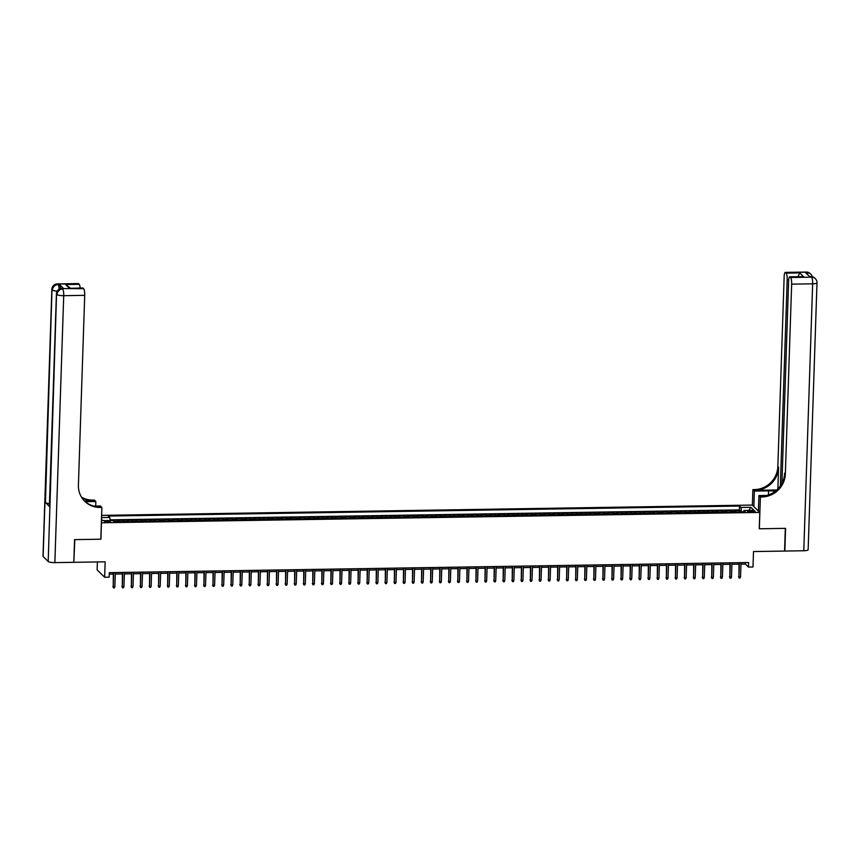 <?xml version="1.0" encoding="UTF-8"?>
<svg xmlns="http://www.w3.org/2000/svg" width="860" height="860" viewBox="0 0 860 860"><rect width="100%" height="100%" fill="white"/><g stroke="black" fill="none" stroke-linecap="round" stroke-linejoin="round"><path stroke-width="1.29" d="M108.199 522.256A2.978 0.634 1.9 0 0 110.521 521.708A2.978 0.634 1.9 0 0 106.898 520.977A2.978 0.634 1.9 0 0 104.576 521.515A2.978 0.634 1.9 0 0 108.199 522.256M97.395 561.946L97.126 569.89L104.63 577.264L109.166 577.189L109.317 572.653L748.608 562.526L748.458 567.062L752.995 566.987L753.5 551.55L784.557 551.067L785.32 528.362L759.24 528.782L759.788 512.431L101.362 522.783M759.788 512.431L752.285 505.067L101.609 515.376M101.448 522.869L100.91 539.209L74.841 539.618L73.82 562.064M735.655 512.023A3.72 0.817 -90.9 0 0 735.321 511.345L734.591 510.625L740.03 510.539L739.976 511.958M732.032 512.087A3.72 0.817 -90.9 0 0 731.699 511.41L730.957 510.679L730.914 512.098M730.957 510.679L725.517 510.765L726.259 511.496A3.72 0.817 -90.9 0 1 726.592 512.173M717.519 512.313A3.72 0.817 -90.9 0 0 717.186 511.635L716.455 510.904L721.895 510.818L721.841 512.248M708.457 512.452A3.72 0.817 -90.9 0 0 708.124 511.775L707.382 511.055L712.822 510.969L712.779 512.388M699.384 512.603A3.72 0.817 -90.9 0 0 699.051 511.926L698.309 511.195L703.759 511.109L703.706 512.528M690.322 512.743A3.72 0.817 -90.9 0 0 689.989 512.065L689.247 511.345L694.687 511.259L694.643 512.678M681.249 512.893A3.72 0.817 -90.9 0 0 680.916 512.216L680.174 511.485L685.624 511.399L685.571 512.818M672.187 513.033A3.72 0.817 -90.9 0 0 671.853 512.356L671.112 511.625L676.551 511.539L676.508 512.968M663.114 513.173A3.72 0.817 -90.9 0 0 662.78 512.495L662.039 511.775L667.478 511.689L667.435 513.108M654.041 513.323A3.72 0.817 -90.9 0 0 653.718 512.646L652.976 511.915L658.416 511.829L658.373 513.248M644.978 513.463A3.72 0.817 -90.9 0 0 644.645 512.786L643.904 512.055L649.343 511.969L649.3 513.399M635.905 513.603A3.72 0.817 -90.9 0 0 635.583 512.925L634.841 512.205L640.281 512.119L640.227 513.538M626.843 513.753A3.72 0.817 -90.9 0 0 626.51 513.076L625.768 512.345L631.208 512.259L631.165 513.678M617.77 513.893A3.72 0.817 -90.9 0 0 617.437 513.216L616.706 512.495L622.145 512.409L622.092 513.828M608.708 514.033A3.72 0.817 -90.9 0 0 608.375 513.366L607.633 512.635L613.072 512.549L613.029 513.968M599.635 514.183A3.72 0.817 -90.9 0 0 599.302 513.506L598.571 512.775L604.01 512.689L603.957 514.108M590.573 514.323A3.72 0.817 -90.9 0 0 590.239 513.646L589.498 512.925L594.937 512.839L594.894 514.259M581.5 514.473A3.72 0.817 -90.9 0 0 581.166 513.796L580.436 513.065L585.875 512.979L585.821 514.398M572.438 514.613A3.72 0.817 -90.9 0 0 572.104 513.936L571.362 513.205L576.802 513.119L576.759 514.549M563.364 514.753A3.72 0.817 -90.9 0 0 563.031 514.076L562.289 513.356L567.74 513.269L567.686 514.688M554.302 514.904A3.72 0.817 -90.9 0 0 553.969 514.226L553.227 513.495L558.667 513.409L558.624 514.828M545.229 515.043A3.72 0.817 -90.9 0 0 544.896 514.366L544.154 513.635L549.594 513.549L549.551 514.979M536.156 515.183A3.72 0.817 -90.9 0 0 535.834 514.506L535.092 513.785L540.531 513.699L540.488 515.119M527.094 515.333A3.72 0.817 -90.9 0 0 526.761 514.656L526.019 513.925L531.458 513.839L531.415 515.258M518.021 515.473A3.72 0.817 -90.9 0 0 517.698 514.796L516.957 514.076L522.396 513.99L522.342 515.409M508.959 515.613A3.72 0.817 -90.9 0 0 508.625 514.947L507.884 514.215L513.323 514.13L513.28 515.548M499.886 515.763A3.72 0.817 -90.9 0 0 499.563 515.086L498.821 514.355L504.261 514.269L504.207 515.688M490.823 515.903A3.72 0.817 -90.9 0 0 490.49 515.226L489.748 514.506L495.188 514.42L495.145 515.839M481.75 516.054A3.72 0.817 -90.9 0 0 481.417 515.376L480.686 514.645L486.126 514.559L486.072 515.979M472.688 516.193A3.72 0.817 -90.9 0 0 472.355 515.516L471.613 514.785L477.053 514.699L477.01 516.129M463.615 516.333A3.72 0.817 -90.9 0 0 463.282 515.656L462.551 514.936L467.99 514.85L467.937 516.269M454.553 516.484A3.72 0.817 -90.9 0 0 454.22 515.807L453.478 515.075L458.917 514.99L458.875 516.409M445.48 516.623A3.72 0.817 -90.9 0 0 445.147 515.946L444.405 515.215L449.855 515.129L449.801 516.559M436.418 516.763A3.72 0.817 -90.9 0 0 436.084 516.086L435.343 515.366L440.782 515.28L440.739 516.699M427.345 516.914A3.72 0.817 -90.9 0 0 427.012 516.236L426.27 515.505L431.72 515.419L431.666 516.838M418.283 517.053A3.72 0.817 -90.9 0 0 417.949 516.376L417.207 515.656L422.647 515.57L422.604 516.989M409.209 517.193A3.72 0.817 -90.9 0 0 408.876 516.527L408.135 515.796L413.574 515.71L413.531 517.129M400.137 517.344A3.72 0.817 -90.9 0 0 399.814 516.666L399.072 515.935L404.512 515.85L404.469 517.269M391.074 517.483A3.72 0.817 -90.9 0 0 390.741 516.806L389.999 516.086L395.439 516L395.396 517.419M382.001 517.634A3.72 0.817 -90.9 0 0 381.679 516.957L380.937 516.226L386.377 516.14L386.323 517.559M372.939 517.774A3.72 0.817 -90.9 0 0 372.606 517.096L371.864 516.365L377.303 516.279L377.26 517.709M363.866 517.913A3.72 0.817 -90.9 0 0 363.533 517.236L362.802 516.516L368.241 516.43L368.188 517.849M354.804 518.064A3.72 0.817 -90.9 0 0 354.471 517.387L353.729 516.656L359.168 516.57L359.125 517.989M345.731 518.204A3.72 0.817 -90.9 0 0 345.397 517.526L344.666 516.795L350.106 516.71L350.052 518.139M336.668 518.343A3.72 0.817 -90.9 0 0 336.335 517.666L335.594 516.946L341.033 516.86L340.99 518.279M327.596 518.494A3.72 0.817 -90.9 0 0 327.262 517.817L326.531 517.086L331.971 517L331.917 518.419M318.533 518.634A3.72 0.817 -90.9 0 0 318.2 517.957L317.458 517.236L322.898 517.15L322.855 518.569M309.46 518.784A3.72 0.817 -90.9 0 0 309.127 518.107L308.385 517.376L313.835 517.29L313.782 518.709M300.398 518.924A3.72 0.817 -90.9 0 0 300.065 518.247L299.323 517.516L304.762 517.43L304.719 518.86M291.325 519.064A3.72 0.817 -90.9 0 0 290.992 518.386L290.25 517.666L295.69 517.58L295.646 518.999M282.252 519.214A3.72 0.817 -90.9 0 0 281.929 518.537L281.188 517.806L286.627 517.72L286.584 519.139M273.19 519.354A3.72 0.817 -90.9 0 0 272.856 518.677L272.115 517.946L277.554 517.86L277.511 519.289M264.117 519.494A3.72 0.817 -90.9 0 0 263.794 518.817L263.052 518.096L268.492 518.01L268.438 519.429M255.054 519.644A3.72 0.817 -90.9 0 0 254.721 518.967L253.979 518.236L259.419 518.15L259.376 519.569M245.981 519.784A3.72 0.817 -90.9 0 0 245.659 519.107L244.917 518.386L250.357 518.29L250.303 519.719M236.919 519.924A3.72 0.817 -90.9 0 0 236.586 519.257L235.844 518.526L241.284 518.44L241.241 519.859M227.846 520.074A3.72 0.817 -90.9 0 0 227.513 519.397L226.782 518.666L232.221 518.58L232.168 519.999M218.784 520.214A3.72 0.817 -90.9 0 0 218.451 519.537L217.709 518.817L223.149 518.731L223.105 520.149M209.711 520.365A3.72 0.817 -90.9 0 0 209.378 519.687L208.647 518.956L214.086 518.87L214.032 520.289M200.649 520.504A3.72 0.817 -90.9 0 0 200.315 519.827L199.574 519.096L205.013 519.01L204.97 520.44M191.576 520.644A3.72 0.817 -90.9 0 0 191.243 519.967L190.501 519.246L195.951 519.16L195.897 520.579M182.513 520.794A3.72 0.817 -90.9 0 0 182.18 520.117L181.439 519.386L186.878 519.3L186.835 520.719M173.44 520.934A3.72 0.817 -90.9 0 0 173.107 520.257L172.365 519.526L177.816 519.44L177.762 520.87M164.378 521.074A3.72 0.817 -90.9 0 0 164.045 520.397L163.303 519.677L168.743 519.59L168.7 521.01M155.305 521.225A3.72 0.817 -90.9 0 0 154.972 520.547L154.23 519.816L159.67 519.73L159.627 521.149M146.232 521.364A3.72 0.817 -90.9 0 0 145.91 520.687L145.168 519.967L150.607 519.881L150.565 521.3M137.17 521.504A3.72 0.817 -90.9 0 0 136.837 520.837L136.095 520.106L141.534 520.02L141.492 521.439M128.097 521.654A3.72 0.817 -90.9 0 0 127.774 520.977L127.033 520.246L132.472 520.16L132.418 521.579M119.035 521.794A3.72 0.817 -90.9 0 0 118.701 521.117L117.96 520.397L123.399 520.311L123.356 521.73M751.747 510.775L749.748 510.808A2.881 0.613 1.9 0 0 747.501 511.334A2.881 0.613 1.9 0 0 751.006 512.044L753.005 512.012A2.881 0.613 1.9 0 0 755.252 511.496A2.881 0.613 1.9 0 0 751.747 510.775L751.704 512.033M101.534 517.58L109.757 517.451L110.241 520.515L114.337 520.45L114.283 521.869L745.394 511.872L743.975 510.474L743.502 511.904M114.262 521.869L112.843 520.483L102.867 520.633L101.48 519.268M109.757 517.451L108.338 516.054L739.471 506.056L740.89 507.454L750.866 507.292L753.951 510.324L743.975 510.474M740.03 510.539L739.353 509.873L110.134 519.838M114.337 520.45L115.079 521.181A3.72 0.817 89.1 0 1 115.401 521.859M123.399 520.311L124.141 521.031A3.72 0.817 89.1 0 1 124.474 521.708M132.472 520.16L133.214 520.891A3.72 0.817 89.1 0 1 133.536 521.568M141.534 520.02L142.276 520.751A3.72 0.817 89.1 0 1 142.609 521.418M150.607 519.881L151.349 520.601A3.72 0.817 89.1 0 1 151.682 521.278M159.67 519.73L160.411 520.461A3.72 0.817 89.1 0 1 160.745 521.138M168.743 519.59L169.484 520.311A3.72 0.817 89.1 0 1 169.818 520.988M177.816 519.44L178.547 520.171A3.72 0.817 89.1 0 1 178.88 520.848M186.878 519.3L187.62 520.031A3.72 0.817 89.1 0 1 187.953 520.708M195.951 519.16L196.682 519.881A3.72 0.817 89.1 0 1 197.015 520.558M205.013 519.01L205.755 519.741A3.72 0.817 89.1 0 1 206.088 520.418M214.086 518.87L214.817 519.601A3.72 0.817 89.1 0 1 215.15 520.279M223.149 518.731L223.89 519.451A3.72 0.817 89.1 0 1 224.224 520.128M232.221 518.58L232.963 519.311A3.72 0.817 89.1 0 1 233.286 519.988M241.284 518.44L242.025 519.16A3.72 0.817 89.1 0 1 242.359 519.838M250.357 518.29L251.099 519.021A3.72 0.817 89.1 0 1 251.421 519.698M259.419 518.15L260.161 518.881A3.72 0.817 89.1 0 1 260.494 519.558M268.492 518.01L269.234 518.731A3.72 0.817 89.1 0 1 269.567 519.408M277.554 517.86L278.296 518.591A3.72 0.817 89.1 0 1 278.629 519.268M286.627 517.72L287.369 518.451A3.72 0.817 89.1 0 1 287.702 519.128M295.69 517.58L296.431 518.3A3.72 0.817 89.1 0 1 296.764 518.978M304.762 517.43L305.504 518.161A3.72 0.817 89.1 0 1 305.837 518.838M313.835 517.29L314.567 518.021A3.72 0.817 89.1 0 1 314.9 518.688M322.898 517.15L323.639 517.87A3.72 0.817 89.1 0 1 323.973 518.548M331.971 517L332.702 517.731A3.72 0.817 89.1 0 1 333.035 518.408M341.033 516.86L341.775 517.58A3.72 0.817 89.1 0 1 342.108 518.258M350.106 516.71L350.848 517.44A3.72 0.817 89.1 0 1 351.17 518.118M359.168 516.57L359.91 517.301A3.72 0.817 89.1 0 1 360.243 517.978M368.241 516.43L368.983 517.15A3.72 0.817 89.1 0 1 369.305 517.827M377.303 516.279L378.045 517.01A3.72 0.817 89.1 0 1 378.379 517.688M386.377 516.14L387.118 516.871A3.72 0.817 89.1 0 1 387.441 517.548M395.439 516L396.18 516.72A3.72 0.817 89.1 0 1 396.514 517.398M404.512 515.85L405.254 516.581A3.72 0.817 89.1 0 1 405.587 517.258M413.574 515.71L414.316 516.441A3.72 0.817 89.1 0 1 414.649 517.107M422.647 515.57L423.389 516.29A3.72 0.817 89.1 0 1 423.722 516.967M431.72 515.419L432.451 516.15A3.72 0.817 89.1 0 1 432.784 516.828M440.782 515.28L441.524 516A3.72 0.817 89.1 0 1 441.857 516.677M449.855 515.129L450.586 515.86A3.72 0.817 89.1 0 1 450.919 516.538M458.917 514.99L459.659 515.721A3.72 0.817 89.1 0 1 459.992 516.398M467.99 514.85L468.721 515.57A3.72 0.817 89.1 0 1 469.055 516.247M477.053 514.699L477.794 515.43A3.72 0.817 89.1 0 1 478.128 516.107M486.126 514.559L486.867 515.29A3.72 0.817 89.1 0 1 487.19 515.968M495.188 514.42L495.93 515.14A3.72 0.817 89.1 0 1 496.263 515.817M504.261 514.269L505.003 515A3.72 0.817 89.1 0 1 505.325 515.678M513.323 514.13L514.065 514.861A3.72 0.817 89.1 0 1 514.398 515.527M522.396 513.99L523.138 514.71A3.72 0.817 89.1 0 1 523.471 515.387M531.458 513.839L532.2 514.57A3.72 0.817 89.1 0 1 532.534 515.247M540.531 513.699L541.273 514.42A3.72 0.817 89.1 0 1 541.606 515.097M549.594 513.549L550.336 514.28A3.72 0.817 89.1 0 1 550.669 514.957M558.667 513.409L559.409 514.14A3.72 0.817 89.1 0 1 559.742 514.817M567.74 513.269L568.471 513.99A3.72 0.817 89.1 0 1 568.804 514.667M576.802 513.119L577.544 513.85A3.72 0.817 89.1 0 1 577.877 514.527M585.875 512.979L586.606 513.71A3.72 0.817 89.1 0 1 586.939 514.387M594.937 512.839L595.679 513.56A3.72 0.817 89.1 0 1 596.012 514.237M604.01 512.689L604.752 513.42A3.72 0.817 89.1 0 1 605.074 514.097M613.072 512.549L613.814 513.269A3.72 0.817 89.1 0 1 614.147 513.947M622.145 512.409L622.887 513.13A3.72 0.817 89.1 0 1 623.21 513.807M631.208 512.259L631.949 512.99A3.72 0.817 89.1 0 1 632.283 513.667M640.281 512.119L641.022 512.839A3.72 0.817 89.1 0 1 641.345 513.517M649.343 511.969L650.085 512.7A3.72 0.817 89.1 0 1 650.418 513.377M658.416 511.829L659.158 512.56A3.72 0.817 89.1 0 1 659.491 513.237M667.478 511.689L668.22 512.409A3.72 0.817 89.1 0 1 668.553 513.087M676.551 511.539L677.293 512.27A3.72 0.817 89.1 0 1 677.626 512.947M685.624 511.399L686.355 512.13A3.72 0.817 89.1 0 1 686.688 512.807M694.687 511.259L695.428 511.979A3.72 0.817 89.1 0 1 695.761 512.657M703.759 511.109L704.49 511.84A3.72 0.817 89.1 0 1 704.824 512.517M712.822 510.969L713.563 511.689A3.72 0.817 89.1 0 1 713.897 512.366M721.895 510.818L722.626 511.549A3.72 0.817 89.1 0 1 722.959 512.227M743.524 511.85L741.589 511.883L740.89 507.454M104.63 577.264L105.146 561.827L74.078 562.322M740.987 564.149L745.416 564.074L748.458 567.062M109.263 574.158L113.283 574.093M115.294 574.061L122.346 573.942M124.356 573.91L131.419 573.803M133.429 573.77L140.481 573.663M142.491 573.631L149.554 573.512M151.564 573.48L158.616 573.373M160.626 573.341L167.689 573.233M169.7 573.201L176.751 573.082M178.762 573.05L185.825 572.943M187.835 572.911L194.898 572.792M196.897 572.771L203.96 572.653M205.97 572.62L213.033 572.513M215.032 572.48L222.095 572.362M224.105 572.33L231.168 572.222M233.178 572.19L240.23 572.083M242.24 572.05L249.303 571.932M251.314 571.9L258.365 571.792M260.376 571.76L267.438 571.653M269.449 571.62L276.501 571.502M278.511 571.47L285.574 571.362M287.584 571.33L294.636 571.212M296.646 571.18L303.709 571.072M305.719 571.04L312.771 570.933M314.781 570.9L321.844 570.782M323.854 570.75L330.917 570.642M332.917 570.61L339.979 570.503M341.99 570.47L349.052 570.352M351.063 570.32L358.115 570.212M360.125 570.18L367.188 570.072M369.198 570.04L376.25 569.922M378.26 569.89L385.323 569.782M387.333 569.75L394.385 569.632M396.395 569.6L403.458 569.492M405.469 569.46L412.52 569.352M414.531 569.32L421.594 569.202M423.604 569.169L430.656 569.062M432.666 569.03L439.729 568.922M441.739 568.89L448.802 568.772M450.801 568.739L457.864 568.632M459.874 568.6L466.937 568.481M468.937 568.46L475.999 568.342M478.01 568.309L485.072 568.202M487.082 568.17L494.135 568.051M496.145 568.019L503.207 567.912M505.218 567.88L512.27 567.772M514.28 567.74L521.343 567.621M523.353 567.589L530.405 567.482M532.415 567.449L539.478 567.342M541.488 567.31L548.54 567.192M550.55 567.159L557.613 567.052M559.624 567.019L566.675 566.901M568.686 566.88L575.749 566.761M577.759 566.729L584.821 566.622M586.821 566.589L593.884 566.471M595.894 566.439L602.957 566.332M604.967 566.299L612.019 566.192M614.029 566.159L621.092 566.041M623.102 566.009L630.154 565.901M632.164 565.869L639.227 565.762M641.237 565.729L648.289 565.611M650.3 565.579L657.362 565.471M659.373 565.439L666.425 565.321M668.435 565.289L675.498 565.181M677.508 565.149L684.56 565.041M686.57 565.009L693.633 564.891M695.643 564.859L702.706 564.751M704.705 564.719L711.768 564.611M713.779 564.579L720.841 564.461M722.841 564.429L729.904 564.321M731.914 564.289L738.976 564.182M745.47 562.569L745.416 564.074M739.353 509.873L739.471 506.056M748.834 510.399L750.866 507.292M739.019 562.676L738.923 576.931L739.396 562.666M740.557 576.899L740.073 578.006L739.17 578.028L738.923 576.931L740.557 576.899L741.03 562.644M739.17 578.028L738.557 576.566M806.271 272.061A5.579 5.579 0 0 1 810.27 273.663A5.579 5.311 134.5 0 0 806.54 272.19L785.545 272.523A5.579 1.225 -90.9 0 0 785.277 272.394L806.271 272.061A5.579 1.225 89.1 0 1 806.54 272.19L807.045 272.695L805.68 272.717L809.744 276.694L811.603 277.167A5.579 1.225 89.1 0 1 812.646 283.811L791.651 284.144A5.579 1.225 -90.9 0 0 790.609 277.5L811.603 277.167A5.579 5.311 -45.5 0 1 815.334 278.64A5.579 5.579 0 0 1 817 282.8A5.579 1.183 1.9 0 1 812.646 283.811L803.788 550.755L784.836 551.056L785.588 528.362L759.337 528.771L760.39 496.994L761.928 496.972A23.241 22.134 134.5 0 0 785.352 473.914L791.651 284.144M775.322 491.221A10.46 2.225 1.9 0 0 768.55 490.845L754.36 491.071L752.887 489.63L754.435 489.598A23.241 22.134 134.5 0 0 777.849 466.539L784.148 276.78A5.579 1.225 -90.9 0 1 785.277 272.394M758.402 511.077L758.918 495.553L766.959 495.424M758.918 495.553L760.39 496.994M776.795 489.974L755.155 490.318A23.241 22.134 134.5 0 0 778.579 467.26L777.859 488.931M797.983 276.694L799.746 272.899L803.616 276.705L790.017 276.92L790.609 277.5M790.017 276.92A5.579 1.225 -90.9 0 0 789.749 276.791A5.579 1.225 -90.9 0 0 788.62 281.166L781.912 483.352M817 282.8L808.142 549.744A5.579 1.183 -178.1 0 1 803.788 550.755M753.844 506.594L754.36 491.071M752.371 505.153L752.887 489.63M780.342 485.932L787.179 279.758A5.579 1.225 -90.9 0 0 786.147 273.114L799.746 272.899M785.545 272.523L786.147 273.114M761.928 496.972L761.197 496.252A23.241 22.134 134.5 0 0 784.621 473.193L785.352 473.914M803.616 276.705L789.749 276.791M63.532 288.519L62.167 288.541A5.579 1.225 -90.9 0 0 61.898 288.412L63.264 288.39A5.579 1.225 89.1 0 1 63.532 288.519L59.48 284.531A5.579 1.225 89.1 0 1 60.469 288.627M74.562 539.629L100.813 539.209L101.867 507.432L100.33 507.454A23.241 22.134 -45.5 0 1 84.796 501.337A23.241 22.134 -45.5 0 1 78.41 485.115L84.71 295.346L63.715 295.679L54.857 562.623L73.809 562.322L74.562 539.629M95.686 506.056L95.836 501.509L85.226 501.67M95.836 501.509L94.374 500.058L92.826 500.09A23.241 22.134 -45.5 0 1 81.506 497.177M84.409 500.95L93.557 500.799A23.241 22.134 -45.5 0 1 81.786 497.617M101.867 507.432L100.405 505.981L93.891 506.088M54.857 562.623A5.579 1.183 -178.1 0 1 48.203 561.515L56.556 294.077A5.579 5.311 134.5 0 1 62.167 288.541L83.667 288.702L83.076 288.121A5.579 1.225 89.1 0 0 82.807 287.992L69.466 288.337L65.597 284.531L79.206 284.316L78.604 283.725L57.609 284.058L59.48 284.531M79.206 284.316A5.579 1.225 89.1 0 1 80.163 288.036M49.461 503.573A5.579 1.183 -178.1 0 1 45.451 502.552L51.987 289.594A5.579 5.311 134.5 0 1 57.609 284.058A5.579 1.225 -90.9 0 0 57.34 283.929L78.335 283.596A5.579 1.225 89.1 0 1 78.604 283.725M48.203 561.515L43.129 556.538A5.579 1.183 -178.1 0 1 43 556.269L51.858 289.325A5.579 1.183 1.9 0 0 51.987 289.594L43.129 556.538M45.451 502.552L49.504 506.54A5.579 1.183 -178.1 0 1 49.364 506.271L56.416 293.808A5.579 1.183 1.9 0 0 56.556 294.077L49.504 506.54M83.667 288.702A5.579 1.225 89.1 0 1 84.71 295.346M100.33 507.454L99.599 506.733A23.241 22.134 -45.5 0 1 84.431 500.971M65.597 284.531L70.434 288.186M729.957 562.816L729.861 577.071L730.333 562.816M731.495 577.049L731.011 578.157L730.097 578.167L729.861 577.071L731.495 577.049L731.967 562.784M730.097 578.167L729.495 576.716M720.884 562.967L720.788 577.211L721.26 562.956M722.421 577.189L721.938 578.296L721.035 578.307L720.788 577.211L722.421 577.189L722.894 562.934M721.035 578.307L720.422 576.856M711.822 563.106L711.725 577.361L712.198 563.096M713.359 577.329L712.875 578.436L711.962 578.457L711.725 577.361L713.359 577.329L713.832 563.074M711.962 578.457L711.36 576.995M702.749 563.246L702.652 577.501L703.125 563.246M704.286 577.479L703.803 578.587L702.899 578.597L702.652 577.501L704.286 577.479L704.759 563.214M702.899 578.597L702.287 577.146M693.687 563.397L693.59 577.651L694.063 563.386M695.224 577.619L694.74 578.726L693.826 578.737L693.59 577.651L695.224 577.619L695.697 563.364M693.826 578.737L693.225 577.286M684.614 563.537L684.517 577.791L684.99 563.526M686.151 577.759L685.667 578.866L684.764 578.887L684.517 577.791L686.151 577.759L686.624 563.504M684.764 578.887L684.151 577.436M675.551 563.676L675.455 577.931L675.928 563.676M677.078 577.909L676.605 579.016L675.691 579.027L675.455 577.931L677.078 577.909L677.551 563.644M675.691 579.027L675.089 577.576M666.478 563.827L666.382 578.081L666.855 563.816M668.016 578.049L667.532 579.156L666.629 579.167L666.382 578.081L668.016 578.049L668.489 563.794M666.629 579.167L666.016 577.716M657.405 563.966L657.32 578.221L657.792 563.966M658.943 578.199L658.459 579.307L657.556 579.317L657.32 578.221L658.943 578.199L659.416 563.934M657.556 579.317L656.954 577.866M648.343 564.106L648.246 578.361L648.72 564.106M649.88 578.339L649.397 579.446L648.494 579.457L648.246 578.361L649.88 578.339L650.353 564.074M648.494 579.457L647.881 578.006M639.27 564.257L639.173 578.511L639.646 564.246M640.808 578.479L640.324 579.586L639.421 579.608L639.173 578.511L640.808 578.479L641.28 564.225M639.421 579.608L638.819 578.146M630.208 564.396L630.111 578.651L630.584 564.396M631.745 578.63L631.261 579.737L630.348 579.747L630.111 578.651L631.745 578.63L632.218 564.364M630.348 579.747L629.746 578.296M621.135 564.547L621.038 578.791L621.511 564.536M622.672 578.769L622.188 579.876L621.286 579.887L621.038 578.791L622.672 578.769L623.145 564.515M621.286 579.887L620.673 578.436M612.073 564.687L611.976 578.941L612.449 564.676M613.61 578.909L613.126 580.016L612.212 580.038L611.976 578.941L613.61 578.909L614.083 564.654M612.212 580.038L611.611 578.576M603 564.826L602.903 579.081L603.376 564.826M604.537 579.059L604.053 580.167L603.15 580.178L602.903 579.081L604.537 579.059L605.01 564.794M603.15 580.178L602.538 578.726M593.938 564.977L593.841 579.231L594.314 564.966M595.475 579.199L594.991 580.307L594.077 580.317L593.841 579.231L595.475 579.199L595.948 564.945M594.077 580.317L593.475 578.866M584.864 565.117L584.768 579.371L585.241 565.106M586.402 579.35L585.918 580.446L585.015 580.468L584.768 579.371L586.402 579.35L586.875 565.084M585.015 580.468L584.402 579.016M575.802 565.257L575.705 579.511L576.178 565.257M577.339 579.489L576.856 580.597L575.942 580.607L575.705 579.511L577.339 579.489L577.812 565.224M575.942 580.607L575.34 579.156M566.729 565.407L566.633 579.662L567.105 565.396M568.266 579.629L567.783 580.736L566.88 580.747L566.633 579.662L568.266 579.629L568.739 565.375M566.88 580.747L566.267 579.296M557.667 565.547L557.57 579.801L558.043 565.547M559.193 579.78L558.721 580.887L557.807 580.898L557.57 579.801L559.193 579.78L559.666 565.514M557.807 580.898L557.205 579.446M548.594 565.687L548.497 579.941L548.97 565.687M550.131 579.919L549.648 581.027L548.744 581.038L548.497 579.941L550.131 579.919L550.604 565.654M548.744 581.038L548.132 579.586M539.532 565.837L539.435 580.091L539.908 565.826M541.058 580.059L540.574 581.166L539.671 581.188L539.435 580.091L541.058 580.059L541.531 565.805M539.671 581.188L539.069 579.726M530.459 565.977L530.362 580.231L530.835 565.977M531.996 580.21L531.512 581.317L530.609 581.328L530.362 580.231L531.996 580.21L532.469 565.945M530.609 581.328L529.996 579.876M521.386 566.127L521.289 580.371L521.762 566.116M522.923 580.35L522.439 581.457L521.536 581.467L521.289 580.371L522.923 580.35L523.396 566.095M521.536 581.467L520.934 580.016M512.323 566.267L512.227 580.521L512.7 566.256M513.861 580.489L513.377 581.596L512.474 581.618L512.227 580.521L513.861 580.489L514.334 566.235M512.474 581.618L511.861 580.156M503.25 566.407L503.154 580.661L503.627 566.407M504.788 580.64L504.304 581.747L503.401 581.758L503.154 580.661L504.788 580.64L505.261 566.375M503.401 581.758L502.788 580.307M494.188 566.557L494.091 580.812L494.565 566.546M495.725 580.779L495.242 581.887L494.328 581.897L494.091 580.812L495.725 580.779L496.198 566.525M494.328 581.897L493.726 580.446M485.115 566.697L485.018 580.951L485.491 566.686M486.652 580.93L486.169 582.026L485.266 582.048L485.018 580.951L486.652 580.93L487.125 566.665M485.266 582.048L484.653 580.597M476.053 566.837L475.956 581.091L476.429 566.837M477.59 581.07L477.106 582.177L476.193 582.188L475.956 581.091L477.59 581.07L478.063 566.804M476.193 582.188L475.591 580.736M466.98 566.987L466.883 581.242L467.356 566.976M468.517 581.209L468.034 582.317L467.13 582.338L466.883 581.242L468.517 581.209L468.99 566.955M467.13 582.338L466.518 580.876M457.918 567.127L457.821 581.382L458.294 567.127M459.455 581.36L458.971 582.467L458.058 582.478L457.821 581.382L459.455 581.36L459.928 567.095M458.058 582.478L457.456 581.027M448.845 567.267L448.748 581.521L449.221 567.267M450.382 581.5L449.898 582.607L448.995 582.618L448.748 581.521L450.382 581.5L450.855 567.245M448.995 582.618L448.382 581.166M439.783 567.417L439.686 581.672L440.159 567.407M441.32 581.639L440.836 582.747L439.922 582.768L439.686 581.672L441.32 581.639L441.793 567.385M439.922 582.768L439.32 581.306M430.709 567.557L430.613 581.812L431.086 567.557M432.247 581.79L431.763 582.897L430.86 582.908L430.613 581.812L432.247 581.79L432.72 567.525M430.86 582.908L430.247 581.457M421.647 567.707L421.55 581.951L422.023 567.697M423.174 581.93L422.701 583.037L421.787 583.048L421.55 581.951L423.174 581.93L423.647 567.675M421.787 583.048L421.185 581.596M412.574 567.847L412.477 582.102L412.95 567.837M414.112 582.07L413.628 583.177L412.725 583.198L412.477 582.102L414.112 582.07L414.584 567.815M412.725 583.198L412.112 581.747M403.501 567.987L403.415 582.241L403.888 567.987M405.038 582.22L404.555 583.327L403.652 583.338L403.415 582.241L405.038 582.22L405.512 567.955M403.652 583.338L403.05 581.887M394.439 568.137L394.342 582.392L394.815 568.127M395.976 582.36L395.492 583.467L394.589 583.478L394.342 582.392L395.976 582.36L396.449 568.105M394.589 583.478L393.977 582.026M385.366 568.277L385.269 582.532L385.742 568.266M386.903 582.51L386.419 583.607L385.517 583.628L385.269 582.532L386.903 582.51L387.376 568.245M385.517 583.628L384.914 582.177M376.304 568.417L376.207 582.671L376.68 568.417M377.841 582.65L377.357 583.757L376.443 583.768L376.207 582.671L377.841 582.65L378.314 568.385M376.443 583.768L375.841 582.317M367.231 568.567L367.134 582.822L367.607 568.557M368.768 582.79L368.284 583.897L367.381 583.918L367.134 582.822L368.768 582.79L369.241 568.535M367.381 583.918L366.769 582.457M358.168 568.707L358.072 582.962L358.545 568.707M359.706 582.94L359.222 584.047L358.308 584.058L358.072 582.962L359.706 582.94L360.179 568.675M358.308 584.058L357.706 582.607M349.096 568.858L348.999 583.101L349.472 568.847M350.633 583.08L350.149 584.187L349.246 584.198L348.999 583.101L350.633 583.08L351.106 568.825M349.246 584.198L348.633 582.747M340.033 568.997L339.937 583.252L340.41 568.987M341.57 583.22L341.087 584.327L340.173 584.349L339.937 583.252L341.57 583.22L342.043 568.965M340.173 584.349L339.571 582.886M330.96 569.137L330.863 583.392L331.337 569.137M332.498 583.37L332.014 584.478L331.111 584.488L330.863 583.392L332.498 583.37L332.971 569.105M331.111 584.488L330.498 583.037M321.898 569.288L321.801 583.542L322.274 569.277M323.435 583.51L322.952 584.617L322.038 584.628L321.801 583.542L323.435 583.51L323.908 569.255M322.038 584.628L321.436 583.177M312.825 569.428L312.728 583.682L313.201 569.417M314.362 583.65L313.879 584.757L312.975 584.779L312.728 583.682L314.362 583.65L314.835 569.395M312.975 584.779L312.363 583.327M303.763 569.567L303.666 583.822L304.139 569.567M305.289 583.8L304.816 584.908L303.902 584.918L303.666 583.822L305.289 583.8L305.762 569.535M303.902 584.918L303.3 583.467M294.69 569.718L294.593 583.972L295.066 569.707M296.227 583.94L295.743 585.047L294.84 585.058L294.593 583.972L296.227 583.94L296.7 569.686M294.84 585.058L294.227 583.607M285.627 569.857L285.531 584.112L286.004 569.857M287.154 584.091L286.67 585.187L285.767 585.208L285.531 584.112L287.154 584.091L287.627 569.825M285.767 585.208L285.165 583.757M276.554 569.997L276.458 584.252L276.931 569.997M278.092 584.23L277.608 585.337L276.705 585.348L276.458 584.252L278.092 584.23L278.565 569.965M276.705 585.348L276.092 583.897M267.481 570.148L267.385 584.402L267.858 570.137M269.019 584.37L268.535 585.477L267.632 585.499L267.385 584.402L269.019 584.37L269.492 570.115M267.632 585.499L267.03 584.037M258.419 570.288L258.322 584.542L258.796 570.288M259.957 584.52L259.473 585.628L258.57 585.638L258.322 584.542L259.957 584.52L260.429 570.255M258.57 585.638L257.957 584.187M249.346 570.438L249.25 584.682L249.722 570.427M250.883 584.66L250.4 585.767L249.497 585.778L249.25 584.682L250.883 584.66L251.356 570.406M249.497 585.778L248.884 584.327M240.284 570.578L240.187 584.832L240.66 570.567M241.821 584.8L241.337 585.907L240.424 585.929L240.187 584.832L241.821 584.8L242.294 570.545M240.424 585.929L239.822 584.467M231.211 570.717L231.114 584.972L231.587 570.717M232.748 584.95L232.264 586.058L231.361 586.068L231.114 584.972L232.748 584.95L233.221 570.685M231.361 586.068L230.749 584.617M222.149 570.868L222.052 585.122L222.525 570.857M223.686 585.09L223.202 586.197L222.288 586.208L222.052 585.122L223.686 585.09L224.159 570.836M222.288 586.208L221.686 584.757M213.076 571.008L212.979 585.262L213.452 570.997M214.613 585.241L214.129 586.337L213.226 586.359L212.979 585.262L214.613 585.241L215.086 570.976M213.226 586.359L212.613 584.908M204.013 571.147L203.917 585.402L204.39 571.147M205.551 585.38L205.067 586.488L204.153 586.499L203.917 585.402L205.551 585.38L206.024 571.115M204.153 586.499L203.551 585.047M194.94 571.298L194.844 585.553L195.317 571.287M196.478 585.52L195.994 586.628L195.091 586.638L194.844 585.553L196.478 585.52L196.951 571.266M195.091 586.638L194.478 585.187M185.878 571.438L185.781 585.692L186.254 571.438M187.416 585.671L186.932 586.778L186.018 586.789L185.781 585.692L187.416 585.671L187.888 571.405M186.018 586.789L185.416 585.337M176.805 571.577L176.708 585.832L177.181 571.577M178.343 585.811L177.859 586.918L176.956 586.928L176.708 585.832L178.343 585.811L178.815 571.545M176.956 586.928L176.343 585.477M167.743 571.728L167.646 585.982L168.119 571.717M169.269 585.95L168.797 587.058L167.883 587.079L167.646 585.982L169.269 585.95L169.743 571.696M167.883 587.079L167.281 585.617M158.67 571.868L158.573 586.122L159.046 571.868M160.207 586.101L159.724 587.208L158.821 587.219L158.573 586.122L160.207 586.101L160.68 571.836M158.821 587.219L158.208 585.767M149.597 572.018L149.511 586.262L149.984 572.008M151.134 586.24L150.65 587.348L149.748 587.358L149.511 586.262L151.134 586.24L151.607 571.986M149.748 587.358L149.145 585.907M140.535 572.158L140.438 586.413L140.911 572.147M142.072 586.38L141.588 587.487L140.685 587.509L140.438 586.413L142.072 586.38L142.545 572.126M140.685 587.509L140.073 586.047M131.462 572.298L131.365 586.552L131.838 572.298M132.999 586.531L132.515 587.638L131.612 587.649L131.365 586.552L132.999 586.531L133.472 572.265M131.612 587.649L131.01 586.197M122.399 572.448L122.303 586.703L122.776 572.438M123.937 586.67L123.453 587.778L122.539 587.788L122.303 586.703L123.937 586.67L124.41 572.416M122.539 587.788L121.937 586.337M113.326 572.588L113.23 586.842L113.703 572.577M114.864 586.821L114.38 587.917L113.477 587.939L113.23 586.842L114.864 586.821L115.337 572.556M113.477 587.939L112.864 586.488M731.699 511.41L735.321 511.345M115.079 521.181L118.701 521.117M124.141 521.031L127.774 520.977M133.214 520.891L136.837 520.837M142.276 520.751L145.91 520.687M151.349 520.601L154.972 520.547M160.411 520.461L164.045 520.397M169.484 520.311L173.107 520.257M178.547 520.171L182.18 520.117M187.62 520.031L191.243 519.967M196.682 519.881L200.315 519.827M205.755 519.741L209.378 519.687M214.817 519.601L218.451 519.537M223.89 519.451L227.513 519.397M232.963 519.311L236.586 519.257M242.025 519.16L245.659 519.107M251.099 519.021L254.721 518.967M260.161 518.881L263.794 518.817M269.234 518.731L272.856 518.677M278.296 518.591L281.929 518.537M287.369 518.451L290.992 518.386M296.431 518.3L300.065 518.247M305.504 518.161L309.127 518.107M314.567 518.021L318.2 517.957M323.639 517.87L327.262 517.817M332.702 517.731L336.335 517.666M341.775 517.58L345.397 517.526M350.848 517.44L354.471 517.387M359.91 517.301L363.533 517.236M368.983 517.15L372.606 517.096M378.045 517.01L381.679 516.957M387.118 516.871L390.741 516.806M396.18 516.72L399.814 516.666M405.254 516.581L408.876 516.527M414.316 516.441L417.949 516.376M423.389 516.29L427.012 516.236M432.451 516.15L436.084 516.086M441.524 516L445.147 515.946M450.586 515.86L454.22 515.807M459.659 515.721L463.282 515.656M468.721 515.57L472.355 515.516M477.794 515.43L481.417 515.376M486.867 515.29L490.49 515.226M495.93 515.14L499.563 515.086M505.003 515L508.625 514.947M514.065 514.861L517.698 514.796M523.138 514.71L526.761 514.656M532.2 514.57L535.834 514.506M541.273 514.42L544.896 514.366M550.336 514.28L553.969 514.226M559.409 514.14L563.031 514.076M568.471 513.99L572.104 513.936M577.544 513.85L581.166 513.796M586.606 513.71L590.239 513.646M595.679 513.56L599.302 513.506M604.752 513.42L608.375 513.366M613.814 513.269L617.437 513.216M622.887 513.13L626.51 513.076M631.949 512.99L635.583 512.925M641.022 512.839L644.645 512.786M650.085 512.7L653.718 512.646M659.158 512.56L662.78 512.495M668.22 512.409L671.853 512.356M677.293 512.27L680.916 512.216M686.355 512.13L689.989 512.065M695.428 511.979L699.051 511.926M704.49 511.84L708.124 511.775M713.563 511.689L717.186 511.635M722.626 511.549L726.259 511.496M749.716 512.001L749.748 510.808M755.155 490.318L754.435 489.598M778.579 467.26L777.849 466.539M788.717 279.737L787.179 279.758M810.829 276.544A5.579 1.225 89.1 0 1 811.098 276.673A5.579 5.311 134.5 0 1 814.828 278.145A5.579 5.579 0 0 0 810.829 276.544L809.604 276.565M812.259 276.705A5.579 5.579 0 0 0 810.776 274.157A5.579 5.311 -45.5 0 0 807.045 272.695A5.579 1.225 89.1 0 1 807.798 274.781M768.41 494.973L768.55 490.845M93.557 500.799L92.826 500.09M83.076 288.121L69.466 288.337M59.136 289.196A5.579 1.225 -90.9 0 0 58.114 284.552A5.579 5.311 -45.5 0 0 52.492 290.089A5.579 1.183 1.9 0 0 57.19 291.153M63.715 295.679A5.579 1.225 -90.9 0 0 62.683 289.035A5.579 5.311 -45.5 0 0 57.061 294.571A5.579 1.183 1.9 0 0 63.715 295.679M57.34 283.929A5.579 5.579 0 0 0 51.858 289.325M61.898 288.412A5.579 5.579 0 0 0 56.416 293.808"/></g></svg>
